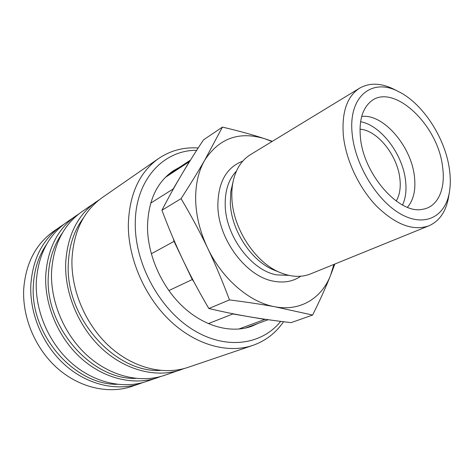 <?xml version="1.0" encoding="UTF-8"?>
<svg xmlns="http://www.w3.org/2000/svg" width="474" height="474" viewBox="0 0 474 474"><rect width="100%" height="100%" fill="white"/><g stroke="black" fill="none" stroke-linecap="round" stroke-linejoin="round"><path stroke-width="0.71" d="M399.132 91.897L394.504 89.533C381.369 82.914 369.744 82.458 359.63 88.158C347.122 96.275 341.683 111.911 343.306 135.066C345.659 159.507 358.812 187.71 376.498 206.083C395.725 224.735 413.204 231.306 428.946 225.784C439.546 221.05 446.099 211.44 448.6 196.947L449.459 191.816C450.59 184.848 450.578 177.288 449.411 169.147C445.228 138.207 423.11 103.859 399.132 91.897C372.564 77.209 347.892 95.949 352.212 134.183C355.162 165.355 377.559 201.604 401.425 214.426C425.314 227.508 445.578 216.304 449.459 191.816M359.63 88.158L250.432 154.66C242.303 159.679 236.722 167.808 233.682 179.042C232.201 184.819 231.602 191.069 231.887 197.788C232.675 228.45 255.676 263.307 280.94 272.876C291.777 277.124 301.63 277.474 310.506 273.931L428.946 225.784M233.682 179.042L230.82 191.526L230.317 202.7C231.022 230.323 251.641 261.577 274.499 270.257L280.94 272.876M396.205 201.047C399.695 195.146 400.921 187.668 399.884 178.621C397.514 155.496 377.423 130.196 360.015 129.189M407.427 207.268C413.654 199.987 415.982 189.677 414.412 176.334C411.207 146.105 383.188 113.505 361.698 116.468M402.539 205.017C405.673 198.203 406.674 190.033 405.543 180.499C402.704 154.18 380.918 125.26 360.596 121.741M442.556 166.682C437.905 123.465 390.647 80.248 369.086 103.095C361.946 110.412 359.049 121.753 360.394 137.128C363.244 174.112 399.262 214.817 422.571 209.295C437.988 207.061 445.85 188.747 442.556 166.682M151.289 253.791L174.047 241.379L183.154 260.451C175.895 245.271 168.815 228.539 161.924 210.255C168.43 197.699 174.906 185.992 181.341 175.143L173.134 189.008L150.702 203.121M173.348 238.748L174.047 241.379M272.337 141.323L264.942 138.805C252.891 134.829 238.718 130.925 222.424 127.097L204.78 160.082C198.399 171.167 190.495 184.025 181.062 198.653C191.2 215.747 200.046 232.207 207.6 248.026C215.172 263.834 222.466 281.135 229.481 299.918C247.007 302.139 262.205 304.432 275.08 306.808L312.633 315.056C320.009 300.172 325.988 286.924 330.574 275.305L333.88 264.427M271.987 141.536L264.942 138.805C239.37 130.972 219.314 138.064 204.78 160.082C198.405 171.215 195.371 184.676 195.673 200.466C196.183 216.369 200.158 232.219 207.6 248.026C222.235 279.115 249.875 302.536 275.08 306.808C300.439 311.572 321.769 298.122 330.574 275.305L334.828 264.042M208.287 323.647L232.864 313.96L264.842 319.417L238.612 329.104M222.424 127.097L203.476 139.871C195.169 152.486 187.793 164.241 181.341 175.143L189.316 161.664L165.361 177.371M229.481 299.918L208.844 308.515C198.95 291.658 190.388 275.631 183.154 260.451L192.266 279.542L168.839 290.586M181.062 198.653L161.924 210.255M312.633 315.056L291.083 322.64C275.821 320.868 261.82 318.895 249.075 316.721C236.378 314.57 222.964 311.839 208.844 308.515M173.134 189.008L172.909 189.807M189.784 161.237L189.316 161.664M192.266 279.542L193.89 281.763M231.97 313.557L232.864 313.96M264.842 319.417L265.576 319.328M179.498 167.304L173.52 170.658C156.77 182.111 148.089 200.887 147.497 226.981C147.633 255.379 161.711 287.025 183.201 306.962C204.732 326.882 231.537 333.69 251.86 326.201L258.111 323.398M198.203 147.971C183.693 146.999 170.51 150.507 158.648 158.482C139.368 172.24 129.26 194.352 128.312 224.812C128.176 258.792 144.783 296.925 170.456 321.105C196.183 345.268 228.302 353.764 252.79 345.404C265.541 340.901 275.797 333.009 283.553 321.733M196.686 150.323C163.323 149.926 134.912 180.096 135.268 224.196C135.078 264.172 159.679 309.137 192.764 329.637C225.861 350.298 261.684 345.019 280.673 321.372M158.648 158.482L102.396 197.48C83.661 210.859 73.511 231.543 71.953 259.539C71.064 290.734 85.913 325.146 109.749 346.725C133.632 368.274 164.128 375.509 187.971 367.386L252.79 345.404M83.465 217.922C74.092 230.453 69.038 245.781 68.303 263.911C65.104 317.331 114.88 373.056 160.271 370.425M99.303 199.767L81.872 211.706C63.392 224.901 53.284 245.04 51.542 272.117C50.422 302.276 64.642 335.349 87.773 355.998C110.957 376.617 140.79 383.413 164.318 375.402L184.285 368.505M96.08 201.859C77.416 215.184 67.278 235.702 65.661 263.42C64.701 294.295 79.354 328.292 102.971 349.581C126.647 370.846 156.935 377.944 180.689 369.85M62.408 232.965C53.805 244.975 49.106 259.373 48.301 276.158C44.852 326.983 91.464 379.852 135.647 378.388M78.998 213.827L66.502 222.365C48.235 235.406 38.175 255.119 36.302 281.509C35.029 310.885 48.781 342.951 71.378 362.912C94.036 382.85 123.341 389.326 146.608 381.41L160.899 376.457M76.006 215.777C57.603 228.912 47.513 248.891 45.717 275.708C44.538 305.564 58.58 338.252 81.51 358.64C104.493 378.999 134.124 385.67 157.558 377.695M46.636 244.282C38.625 255.853 34.199 269.534 33.358 285.307C29.755 334.188 73.991 384.929 117.167 384.325M63.783 224.362L53.752 231.205C35.68 244.11 25.661 263.467 23.7 289.276C22.302 318.001 35.669 349.237 57.822 368.636C80.023 388.005 108.884 394.226 131.914 386.393L143.379 382.405M60.962 226.205C42.779 239.192 32.736 258.751 30.822 284.886C29.489 313.978 43.075 345.688 65.483 365.401C87.939 385.089 117.054 391.459 140.221 383.573M236.425 171.132C228.598 179.302 224.86 190.773 225.215 205.544C225.778 236.295 251.463 270.464 276.567 274.867L288.933 275.382M242.771 161.13C226.252 167.464 217.951 182.49 217.856 206.208C218.336 239.548 246.296 276.603 273.534 281.189C283.962 283.179 293.033 281.526 300.741 276.235M190.512 160.07L168.086 174.799M268.189 319.701L245.295 328.109"/></g></svg>

